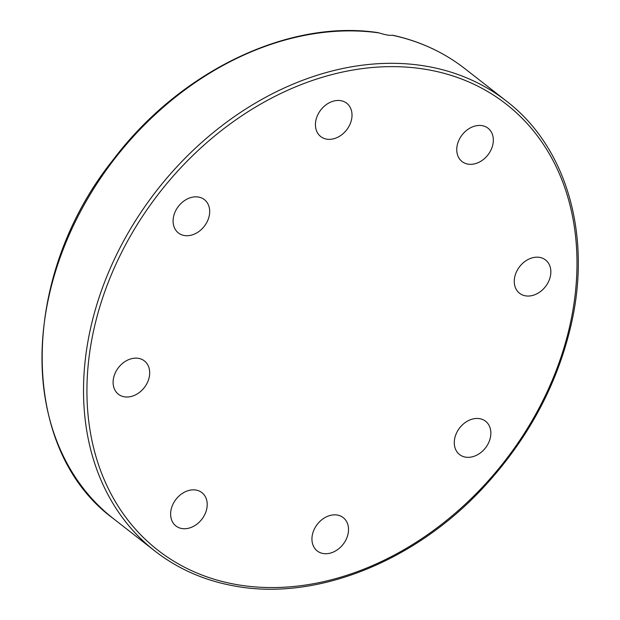 <?xml version="1.0" encoding="UTF-8"?>
<svg xmlns="http://www.w3.org/2000/svg" width="620" height="620" viewBox="0 0 620 620"><rect width="100%" height="100%" fill="white"/><g stroke="black" fill="none" stroke-linecap="round" stroke-linejoin="round"><path stroke-width="0.93" d="M379.091 32.914L377.751 32.597C288.346 19.104 179.955 71.3 113.251 159.65C18.577 277.822 18.36 449.198 113.491 518.7A285.487 220.604 -52 0 1 82.615 207.607A285.487 220.604 -52 0 1 379.091 32.914C385.253 34.859 389.685 35.642 392.382 35.263A285.487 220.604 -52 0 1 464.899 68.673L506.424 101.091A285.487 220.604 128 0 0 420.616 65.34A285.487 220.604 128 0 0 124.147 240.033A285.487 220.604 128 0 0 155.016 551.126C178.041 569.005 204.554 580.63 234.554 586.001C315.301 601.191 413.896 562.255 482.701 488.25C527.868 439.665 557.45 384.733 571.431 323.469C591.728 234.151 566.347 146.863 506.424 101.091M464.899 68.673C443.858 52.305 419.81 41.168 392.762 35.247L392.382 35.263M172.073 506.315A21.127 16.329 -52 0 1 201.919 492.637A21.127 16.329 -52 0 1 201.779 519.343A21.127 16.329 -52 0 1 175.91 525.946A21.127 16.329 -52 0 1 172.073 506.315M313.271 545.763A21.127 16.329 -52 0 1 320.176 521.149A21.127 16.329 -52 0 1 343.24 517.63A21.127 16.329 -52 0 1 343.092 544.337A21.127 16.329 -52 0 1 317.223 550.932A21.127 16.329 -52 0 1 313.271 545.763M465.426 457.118A21.127 16.329 -52 0 1 459.567 454.553A21.127 16.329 -52 0 1 459.699 427.854A21.127 16.329 -52 0 1 485.568 421.243A21.127 16.329 -52 0 1 487.715 444.532A21.127 16.329 -52 0 1 465.426 457.118M539.408 292.307A21.127 16.329 -52 0 1 519.552 293.26A21.127 16.329 -52 0 1 519.692 266.561A21.127 16.329 -52 0 1 545.561 259.958A21.127 16.329 -52 0 1 539.408 292.307M491.885 147.862A21.127 16.329 -52 0 1 462.039 161.541A21.127 16.329 -52 0 1 462.171 134.842A21.127 16.329 -52 0 1 488.049 128.232A21.127 16.329 -52 0 1 491.885 147.862M350.688 108.415A21.127 16.329 -52 0 1 343.782 133.036A21.127 16.329 -52 0 1 320.718 136.547A21.127 16.329 -52 0 1 320.865 109.849A21.127 16.329 -52 0 1 346.727 103.246A21.127 16.329 -52 0 1 350.688 108.415M124.55 361.879A21.127 16.329 -52 0 1 144.406 360.925A21.127 16.329 -52 0 1 144.266 387.624A21.127 16.329 -52 0 1 118.397 394.227A21.127 16.329 -52 0 1 124.55 361.879M198.532 197.059A21.127 16.329 -52 0 1 204.391 199.632A21.127 16.329 -52 0 1 204.259 226.323A21.127 16.329 -52 0 1 178.389 232.942A21.127 16.329 -52 0 1 176.243 209.645A21.127 16.329 -52 0 1 198.532 197.059M236.243 584.505A282.968 218.659 -52 0 1 184.52 163.843A282.968 218.659 -52 0 1 575.166 232.919A282.968 218.659 -52 0 1 236.243 584.505M155.016 551.126L113.491 518.7"/></g></svg>
